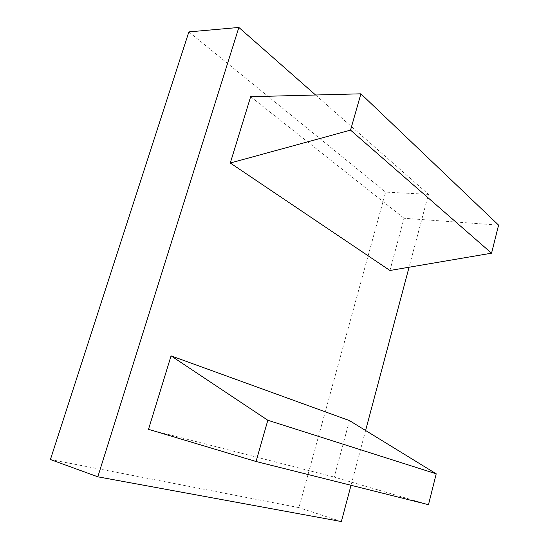 <?xml version="1.0" encoding="UTF-8"?>
<svg xmlns="http://www.w3.org/2000/svg" width="549" height="549" viewBox="0 0 549 549"><rect width="100%" height="100%" fill="white"/><g stroke="black" fill="none" stroke-linecap="round" stroke-linejoin="round"><path stroke-width="0.41" stroke-dasharray="2.75 2.06" d="M389.941 270.485L404.03 218.255L498.588 225.131M250.66 96.699L404.03 218.255M349.459 420.596L334.224 477.088L428.481 504.682M148.505 429.318L334.224 477.088M315.586 95.004L428.453 194.36L409.06 267.233M365.6 430.505L351.024 485.282M188.87 31.904L385.618 192.095L298.931 507.633L50.412 459.534M341.368 521.55L298.931 507.633M428.453 194.36L385.618 192.095"/><path stroke-width="0.82" d="M360.899 93.817L350.543 130.12L491.554 253.185L389.941 270.485L230.292 163.012L250.66 96.699L360.899 93.817L498.588 225.131L491.554 253.185M350.543 130.12L230.292 163.012M267.823 420.253L436.222 473.821L349.459 420.596L171.068 355.855L148.505 429.318L256.06 461.503L267.823 420.253L171.068 355.855M256.06 461.503L428.481 504.682L436.222 473.821M238.856 27.45L97.811 476.806L50.412 459.534L188.87 31.904L238.856 27.45L315.586 95.004M351.024 485.282L341.368 521.55L97.811 476.806M409.06 267.233L365.6 430.505"/></g></svg>

